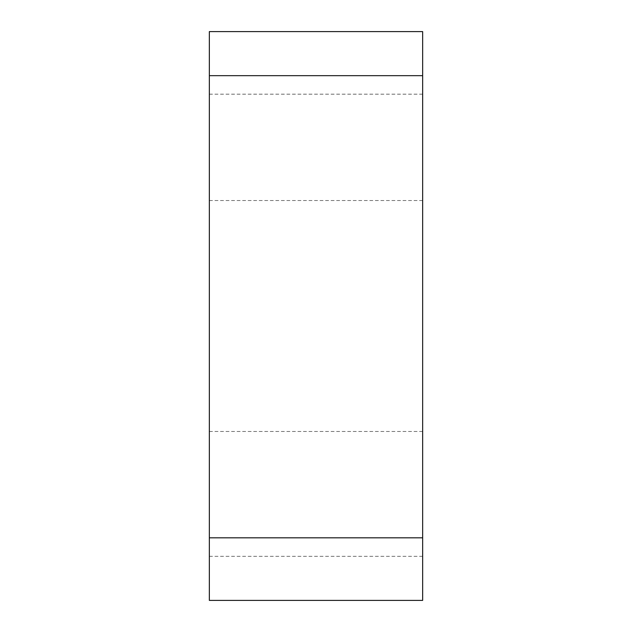 <?xml version="1.0" encoding="UTF-8"?>
<svg xmlns="http://www.w3.org/2000/svg" width="632" height="632" viewBox="0 0 632 632"><rect width="100%" height="100%" fill="white"/><g stroke="black" fill="none" stroke-linecap="round" stroke-linejoin="round"><path stroke-width="0.47" stroke-dasharray="3.16 2.37" d="M209.35 241.78L209.35 431.459L209.35 241.78M209.35 31.6L209.35 600.4L422.65 600.4L422.65 31.6L209.35 31.6M422.65 241.78L422.65 431.459L422.65 241.78M422.65 537.816L422.65 75.666M209.35 94.184L422.65 94.184M422.65 556.334L209.35 556.334M209.35 431.459L422.65 431.459M209.35 200.542L422.65 200.542"/><path stroke-width="0.95" d="M209.35 600.4L209.35 31.6L422.65 31.6L422.65 600.4L209.35 600.4M209.35 75.666L422.65 75.666L422.65 537.816L209.35 537.816"/></g></svg>
